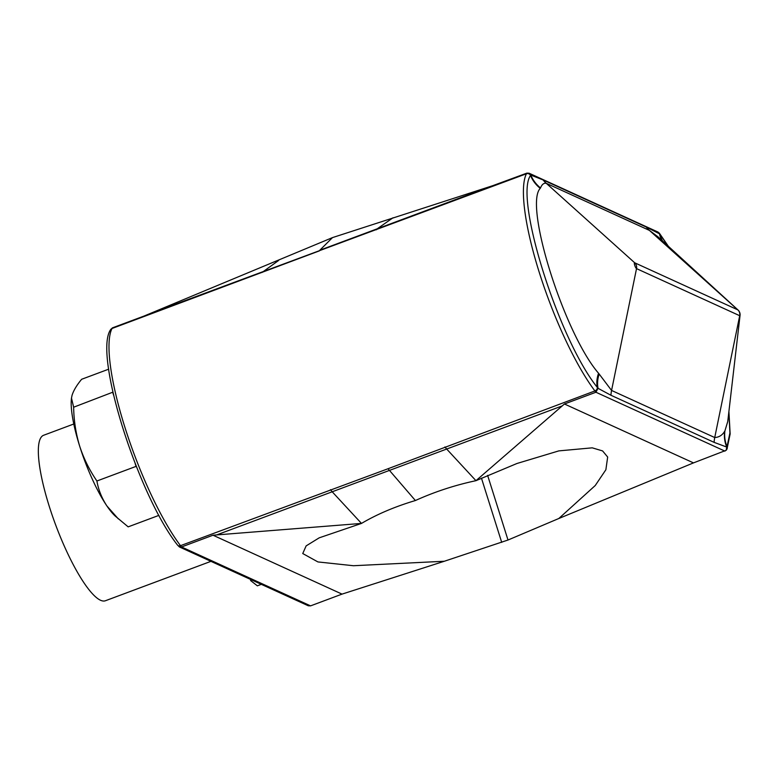 <?xml version="1.0" encoding="UTF-8"?>
<svg xmlns="http://www.w3.org/2000/svg" width="779" height="779" viewBox="0 0 779 779"><rect width="100%" height="100%" fill="white"/><g stroke="black" fill="none" stroke-linecap="round" stroke-linejoin="round"><path stroke-width="1.17" d="M210.943 561.347L105.447 600.736A88.319 20.127 -110.5 0 1 100.481 600.239A88.319 20.127 -110.5 0 1 52.359 515.737A88.319 20.127 -110.5 0 1 43.653 435.257L73.791 424M261.325 584.338L257.352 585.827L250.536 580.501M158.926 515.367L128.165 526.857L115.311 516.146A68.63 15.638 -110.5 0 1 106.947 506.019C101.767 498.141 98.427 489.806 96.908 481.003L136.052 466.387L135.176 463.612M118.301 518.853L106.947 506.019A68.63 15.638 -110.5 0 1 79.682 446.192C75.865 433.475 73.849 420.485 73.645 407.213L71.483 398.098L72.048 395.333C73.557 390.513 76.761 385.157 81.639 379.276L108.709 369.168M73.645 407.213L112.916 392.149M136.588 467.176L136.052 466.387M96.908 481.003C89.507 470.243 83.762 458.636 79.682 446.192A68.63 15.638 -110.5 0 1 71.425 398.595A68.63 15.638 -110.5 0 1 71.493 398.069M113.607 395.196L112.789 392.597M342.039 594.114L212.998 535.212L361.485 523.42L319.205 537.831L306.137 545.894L302.749 553.538L317.929 561.932L353.471 565.729L444.342 561.25L342.039 594.114L310.558 605.867L308.289 605.78L179.336 546.916L181.517 546.965L212.998 535.212M179.336 546.916L177.524 545.076C138.516 495.668 93.548 355.516 110.423 329.916L112.429 327.862L143.911 316.108L332.487 237.605L492.64 185.714L377.231 228.802L393.064 217.75M147.348 314.638L526.429 173.766A31.374 7.147 -110.5 0 1 526.847 173.133L492.64 185.714M319.341 250.896L112.01 328.495A128.467 29.281 69.5 0 0 124.922 427.35A128.467 29.281 69.5 0 0 180.494 545.67L388.03 468.744L415.382 500.527L412.179 501.501C393.093 507.431 376.199 514.734 361.485 523.42L332.195 491.783L216.796 534.871M738.054 310.023L738.054 310.023A6.271 6.271 0 0 1 740.05 315.368A3.126 0.711 -110.5 0 1 739.699 315.709A6.271 5.959 -65.5 0 0 737.859 309.886A3.126 0.711 -110.5 0 1 738.054 310.023L658.148 236.952L649.413 230.399L546.254 183.299C543.849 182.841 541.941 184.399 540.519 187.953A107.259 24.441 69.5 0 0 540.256 188.333C523.761 205.13 564.317 333.733 598.554 373.258L598.574 373.297A31.374 25.016 -38.5 0 0 597.337 387.426A28.239 6.436 69.5 0 0 598.029 388.312L595.925 392.236A31.374 7.147 -110.5 0 1 594.903 390.941L388.03 468.744M487.625 475.385L508.005 540.022L444.342 561.25M415.382 500.527L418.469 499.154C436.892 491.072 456.056 484.918 475.959 480.682L516.974 463.486L558.845 450.885L592.235 447.837L602.595 450.924L607.669 457.03L605.877 469.747L595.244 485.521L558.816 518.502L693.485 462.892L564.444 403.989L475.959 480.682L446.679 449.045L562.078 405.956M376.423 229.776L377.231 228.802L319.828 250.215L332.487 237.605M262.017 272.484L278.58 260.498M444.897 446.951L446.679 449.045L332.195 491.783L330.491 489.66M508.005 540.022L558.816 518.502M728.91 411.468L730.147 433.971L726.982 449.084L726.184 450.291L693.485 462.892M724.967 451.138L595.925 392.236L564.444 403.989M540.519 187.953A31.374 30.215 36.5 0 1 530.811 175.071L543.041 179.91L646.21 227.01L659.482 233.807A31.374 25.288 -39.1 0 0 662.121 240.594M728.871 411.857L729.923 432.978L727.021 446.63A122.897 28.005 -110.5 0 1 726.719 447.058L714.109 442.355L610.95 395.265L598.058 388.332A122.897 28.005 -110.5 0 1 597.337 387.426L597.298 387.387C558.855 339.819 514.101 198.168 530.499 175.518L530.509 175.499A122.897 28.005 -110.5 0 1 530.811 175.071L529.107 173.22L658.07 232.084L659.482 233.807A122.897 28.005 -110.5 0 1 660.202 234.703L668.012 245.979M529.107 173.22L526.847 173.133M726.174 450.291L726.749 447.078A28.239 6.436 69.5 0 0 727.021 446.63A31.374 30.147 33.7 0 1 724.898 430.953L727.742 421.536L740.05 315.368M598.574 373.297A107.259 24.441 69.5 0 0 599.207 374.076L611.564 390.445L636.531 268.619A3.126 0.711 -110.5 0 1 634.719 265.298A3.126 0.711 -110.5 0 1 634.69 262.786L737.859 309.886L649.413 230.399A31.374 29.787 -65.5 0 1 646.21 227.01M610.95 395.265A31.374 29.787 -65.5 0 1 611.564 390.445L714.732 437.545C718.998 437.301 722.299 435.237 724.636 431.332A107.259 24.441 69.5 0 0 724.898 430.953L724.908 430.943A31.374 30.138 33.6 0 0 727.041 446.61A3.135 2.989 -153.4 0 1 726.982 449.084M530.791 175.051A28.239 6.436 69.5 0 0 530.509 175.499A31.374 30.138 33.6 0 0 540.246 188.343L540.246 188.343A31.374 30.147 33.7 0 1 530.509 175.499A3.135 2.989 -153.4 0 0 526.429 173.766A128.467 29.281 -110.5 0 0 539.341 272.621A128.467 29.281 -110.5 0 0 594.903 390.941A3.135 2.415 143.1 0 0 597.298 387.387A31.374 25.006 -38.5 0 1 598.554 373.258M659.511 233.817A28.239 6.436 69.5 0 1 660.202 234.703A31.374 25.016 -38.5 0 0 662.52 240.945A31.374 25.006 -38.5 0 1 660.232 234.742A3.135 2.415 143.1 0 0 659.881 233.924L658.985 232.785M599.207 374.076A31.374 25.288 -39.1 0 0 598.058 388.332L598.029 388.312M726.749 447.078L726.719 447.058A31.374 30.215 36.5 0 1 724.636 431.332M481.451 478.14L501.705 542.369M177.524 545.076A3.135 2.415 -36.9 0 0 180.494 545.67A31.374 7.147 69.5 0 0 181.517 546.965L310.558 605.867M112.429 327.862A31.374 7.147 69.5 0 0 112.01 328.495A3.135 2.989 26.6 0 0 110.423 329.916M714.109 442.355A31.374 29.787 114.5 0 1 714.732 437.545L739.699 315.709L636.531 268.619A6.271 5.959 -65.5 0 0 634.69 262.786L546.254 183.299A31.374 29.787 114.5 0 1 543.041 179.91M659.881 233.924L668.372 246.3M71.425 398.595L71.483 398.098"/></g></svg>

